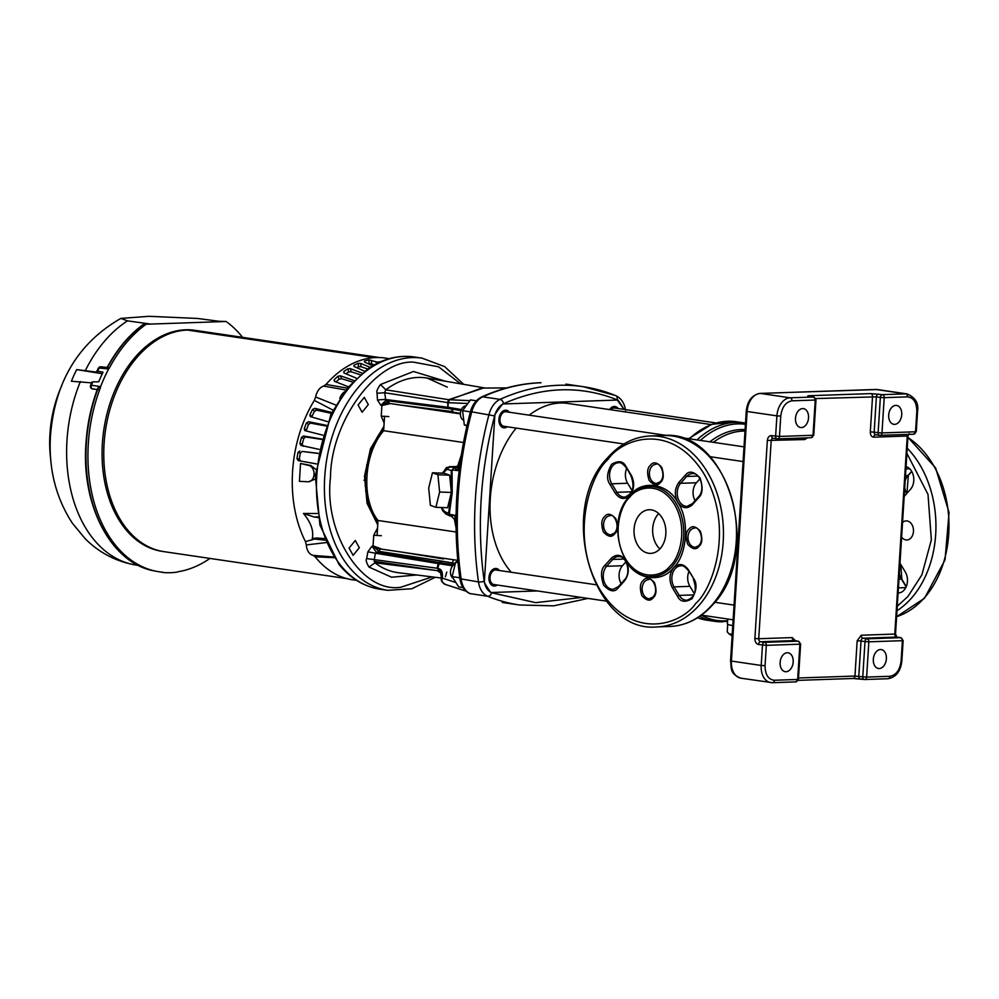 <?xml version="1.0" encoding="UTF-8"?>
<svg xmlns="http://www.w3.org/2000/svg" width="999" height="999" viewBox="0 0 999 999"><rect width="100%" height="100%" fill="white"/><g stroke="black" fill="none" stroke-linecap="round" stroke-linejoin="round"><path stroke-width="1.5" d="M460.651 383.841L438.586 366.82L413.598 362.15C375.861 359.64 330.706 422.227 330.507 477.322C323.589 533.241 362.113 593.518 400.774 587.25L432.167 576.885M379.795 589.173C363.936 586.638 350.337 578.371 338.986 564.373L319.917 525.137L315.297 475.499L330.831 414.548L347.402 388.024L367.819 368.893C382.729 358.778 398.139 354.795 414.048 356.955A117.37 79.483 98.4 0 0 316.783 475.811A117.37 79.483 98.4 0 0 379.795 589.173L387.749 590.334A117.37 79.483 98.4 0 1 324.725 476.985A117.37 79.483 98.4 0 1 422.003 358.117L444.667 366.633L463.711 384.365M509.39 412.25A8.866 6.006 98.4 0 0 506.268 410.239A8.866 6.006 98.4 0 0 498.926 419.23A8.866 6.006 98.4 0 0 503.683 427.797A8.866 6.006 98.4 0 0 507.242 426.773M618.119 408.516A8.866 6.006 98.4 0 0 615.009 406.518A8.866 6.006 98.4 0 0 609.552 409.59M499.425 570.504A8.866 6.006 98.4 0 0 496.316 568.506A8.866 6.006 98.4 0 0 488.961 577.484A8.866 6.006 98.4 0 0 493.731 586.051A8.866 6.006 98.4 0 0 497.29 585.027M481.755 388.074L449.438 399.775L448.364 402.697L467.807 403.509M485.202 388.049L427.172 378.084A98.389 66.633 98.4 0 0 385.839 389.835L448.701 399.7L469.905 400.661M455.906 582.529L442.245 578.109C441.221 580.744 442.282 582.817 445.429 584.328M465.984 591.133L444.555 584.203M377.06 393.231C376.298 391.508 377.447 388.611 380.494 384.528L385.839 389.835L384.69 392.27L385.776 400.524L380.881 405.319L377.447 399.95L377.06 393.231L384.69 392.744L448.364 402.697M483.329 388.062L448.701 399.7L447.639 402.172L447.927 407.28L448.613 408.354L451.648 409.003L448.776 408.379L448.064 407.292L385.09 399.45L377.447 399.95M454.021 564.76L439.285 562.499L442.033 561.713L438.923 562.449L438.099 563.573L452.747 565.821M438.436 563.623L439.285 562.499L438.236 563.598M358.067 404.982L364.285 397.377L368.319 404.632L362.1 412.225L358.067 404.982M349.063 548.089L355.282 540.484L359.315 547.739L353.097 555.332L349.063 548.089M442.295 577.722L442.345 577.584C442.807 572.514 441.658 569.542 438.886 568.681L440.447 571.928L441.496 578.046L398.464 572.727A98.389 66.633 98.4 0 1 374.962 562.812L437.537 570.679M438.886 568.681L437.237 568.256L438.099 563.573L375.412 553.196L374.175 559.964L374.962 562.812L369.018 567.082C366.371 562.737 365.584 559.89 366.658 558.578L367.894 551.81L375.412 553.196L378.846 551.323L380.557 548.601L373.064 545.879L378.846 551.323L442.557 561.251M449.3 399.775L448.164 402.684L448.064 407.292M438.236 570.779L440.946 572.477M437.237 568.256L366.658 558.578M441.421 573.488L437.924 571.078L441.533 573.239M384.128 423.052L381.231 416.158L381.893 405.544L389.672 403.721L388.299 401.099L381.893 405.544L380.881 405.319M377.722 524.9L367.058 503.271L364.523 476.161L370.492 448.751L383.928 426.286M367.894 551.81L372.028 546.178L376.236 552.072L438.923 562.449M372.028 546.178L373.064 545.879L373.738 535.264L377.522 528.146M388.861 416.595L381.231 416.158M373.738 535.264L381.368 535.714M801.423 427.572A9.553 6.469 98.4 0 0 808.491 418.431A9.553 6.469 98.4 0 0 803.421 408.628A9.553 6.469 98.4 0 0 802.622 408.579A9.553 6.469 98.4 0 0 795.541 417.719A9.553 6.469 98.4 0 0 800.624 427.522A9.553 6.469 98.4 0 0 801.423 427.572M786.063 671.728A9.553 6.469 98.4 0 0 793.131 662.599A9.553 6.469 98.4 0 0 788.049 652.784A9.553 6.469 98.4 0 0 787.262 652.734A9.553 6.469 98.4 0 0 780.182 661.875A9.553 6.469 98.4 0 0 785.264 671.69A9.553 6.469 98.4 0 0 786.063 671.728M894.617 424.375A9.553 6.469 98.4 0 0 901.685 415.234A9.553 6.469 98.4 0 0 896.602 405.432A9.553 6.469 98.4 0 0 895.816 405.382A9.553 6.469 98.4 0 0 888.735 414.523A9.553 6.469 98.4 0 0 893.818 424.325A9.553 6.469 98.4 0 0 894.617 424.375M879.257 668.531A9.553 6.469 98.4 0 0 886.325 659.402A9.553 6.469 98.4 0 0 881.243 649.587A9.553 6.469 98.4 0 0 880.456 649.537A9.553 6.469 98.4 0 0 873.376 658.678A9.553 6.469 98.4 0 0 878.458 668.493A9.553 6.469 98.4 0 0 879.257 668.531M810.876 437.712A2.735 1.998 -92 0 0 811.138 437.724A2.735 1.998 -92 0 0 813.024 435.289L813.76 435.177L815.983 399.9L815.246 400.025A2.735 1.998 -92 0 0 813.436 397.015L809.452 396.428A2.735 1.848 -81.6 0 1 809.689 396.441A2.735 1.848 -81.6 0 1 809.902 396.503M798.488 677.984L854.957 676.048L857.167 640.771L861.238 635.227L894.792 634.065L907.254 436.026L873.7 437.175C871.478 436.913 870.341 435.152 870.316 431.88L872.539 396.615A2.735 1.998 -92 0 0 870.716 393.606L882.392 394.655A2.735 1.998 88 0 1 884.202 397.664L880.356 397.427L878.133 432.692L881.992 432.929A2.735 1.998 88 0 1 880.094 435.364L880.094 435.364A2.735 1.998 88 0 1 879.832 435.352A2.735 1.848 98.4 0 1 879.607 435.339L913.648 434.215A2.735 1.998 -92 0 0 915.534 431.78L916.27 431.655L917.557 411.313L916.82 411.426L915.534 431.78L881.992 432.929L884.202 397.664L907.504 396.865A2.735 1.998 -92 0 0 905.693 393.856L875.886 389.46L760.339 393.419L790.134 397.814L813.436 397.015A2.735 1.848 -81.6 0 1 813.661 397.028L808.89 396.341M913.386 434.19A2.735 1.998 -92 0 0 913.648 434.215L916.27 431.655M887.774 678.708A2.735 1.998 -92 0 0 888.036 678.721A2.735 1.998 -92 0 0 889.922 676.286L866.633 677.085L868.843 641.82L902.397 640.671L901.11 661.013L901.86 660.888L903.133 640.546L902.397 640.671A2.735 1.998 -92 0 0 900.586 637.662L867.032 638.811A2.735 1.998 88 0 1 868.843 641.82L864.997 641.595L862.774 676.86L866.633 677.085A2.735 1.998 88 0 1 864.734 679.52L864.734 679.52A2.735 1.998 88 0 1 864.472 679.507A2.735 1.848 -81.6 0 1 864.247 679.495A2.735 1.848 -81.6 0 1 863.198 678.758A2.735 1.848 -81.6 0 1 862.774 676.86L854.957 676.048A2.735 1.998 -92 0 1 853.059 678.483A2.735 1.998 -92 0 1 852.796 678.458L860.501 678.92A2.735 1.848 -81.6 0 1 860.276 678.908A2.735 1.848 -81.6 0 1 858.803 676.273L861.026 641.008L857.167 640.771M795.504 681.867A2.735 1.998 -92 0 0 795.778 681.892L795.778 681.892A2.735 1.998 -92 0 0 797.664 679.457L798.401 679.332L800.624 644.068L799.887 644.18A2.735 1.998 -92 0 0 798.064 641.183L764.522 642.332A2.735 1.998 88 0 1 766.333 645.342L758.516 644.517A2.735 1.848 -81.6 0 1 760.551 641.745A2.735 1.998 88 0 1 758.728 638.736L792.282 637.587L795.504 640.784M807.492 437.849L804.744 439.548L767.344 440.472C767.794 437.225 769.23 435.614 771.653 435.626L779.482 436.438A2.735 1.998 88 0 1 777.584 438.873L777.584 438.873A2.735 1.998 88 0 1 777.322 438.861A2.735 1.848 -81.6 0 1 777.097 438.848A2.735 1.848 -81.6 0 1 776.048 438.111A2.735 1.848 -81.6 0 1 775.624 436.213L776.91 415.871L747.102 411.476L731.405 661.063L761.201 665.459L762.487 645.104A2.735 1.848 -81.6 0 1 763.149 643.169A2.735 1.848 -81.6 0 1 764.522 642.332L760.551 641.745L794.093 640.596A2.735 1.998 88 0 1 792.282 637.587M813.76 435.177L811.138 437.724L777.584 438.873L773.126 438.261A2.735 1.998 88 0 1 773.101 438.261A2.735 1.848 -81.6 0 1 771.653 435.626M658.666 513.536A21.841 15.947 -92 0 0 659.877 548.938A21.841 15.947 -92 0 1 658.316 513.923A21.841 15.947 -92 0 1 658.666 513.536M727.709 619.018L727.397 624.013A18.769 1.698 3.6 0 0 732.766 625.549M727.697 624.35L727.222 631.905L729.208 634.003L732.23 634.128M511.276 572.252A93.819 63.549 -81.6 0 1 516.146 428.084M529.22 415.172A93.819 63.549 -81.6 0 1 560.239 403.022A93.819 63.549 -81.6 0 1 568.056 403.459L711.101 424.563M494.567 584.577A7.343 4.97 -81.6 0 1 493.956 584.54A7.343 4.97 -81.6 0 1 490.047 576.997A7.343 4.97 -81.6 0 1 495.479 569.979A7.343 4.97 -81.6 0 1 496.091 570.017L595.978 584.752M504.52 426.311A7.343 4.97 -81.6 0 1 503.908 426.286A7.343 4.97 -81.6 0 1 499.999 418.743A7.343 4.97 -81.6 0 1 505.444 411.725A7.343 4.97 -81.6 0 1 506.056 411.75L667.145 435.514M610.864 409.777A7.343 4.97 -81.6 0 1 614.173 407.992A7.343 4.97 -81.6 0 1 614.785 408.029L716.083 422.964M623.95 409.378A126.948 85.976 98.4 0 0 617.919 400.037L502.672 403.983A126.948 85.976 98.4 0 0 494.892 414.61L484.328 582.392A126.948 85.976 98.4 0 0 490.809 592.532L537.312 590.933M457.842 561.276L455.681 562.162L452.122 576.635L458.691 586.9L462.974 587.537M457.967 562.512L455.681 562.162M459.765 577.759L452.122 576.635M458.454 464.622L457.867 470.591L452.06 469.93L452.222 492.657L449.275 514.21L455.057 515.309L450.524 516.146M467.057 425.362L464.31 424.95L466.933 425.911M476.361 400.774L470.454 399.9L462.574 410.664L464.31 424.95M581.58 597.464L535.676 602.647L491.658 592.769C487.674 590.933 485.202 587.062 484.215 581.131C480.457 554.345 479.458 526.898 481.206 498.788C482.992 470.679 487.462 443.044 494.617 415.896L471.74 411.838A297.502 201.498 98.4 0 0 461.201 579.383A21.841 14.785 98.4 0 0 470.354 593.706L469.855 593.568C464.285 590.921 460.976 585.963 459.902 578.708C452.36 523.451 455.856 467.832 470.392 411.863L462.574 410.664M455.157 564.26A7.343 4.97 98.4 0 0 450.561 570.779A7.343 4.97 98.4 0 0 453.171 578.271M446.803 572.052L445.354 576.81M466.071 405.881A7.343 4.97 98.4 0 0 465.909 405.894A7.343 4.97 98.4 0 0 460.527 412.437A7.343 4.97 98.4 0 0 463.736 420.292M452.497 562.712L453.421 559.69M374.15 561.326L441.708 571.291M460.364 461.413A92.22 62.462 98.4 0 0 457.867 470.591L454.52 467.869L457.854 465.671L461.351 454.845M452.06 469.93L454.033 467.807L452.06 469.93M442.857 473.151L447.028 469.355L451.273 470.442L451.523 492.507L448.563 513.411L450.711 516.183M456.019 522.165A92.22 62.462 98.4 0 1 455.057 515.309L454.957 520.267M451.536 516.346L454.445 519.343L456.043 527.797M377.073 535.327L378.009 520.479C360.926 499.001 363.786 453.459 383.653 430.706L384.565 416.208M457.767 560.377L376.248 548.351M447.028 469.355L449.787 466.72L456.231 467.794M457.355 466.645L455.057 466.908L457.067 467.782M435.864 507.317L447.602 507.729L451.348 492.445L449.65 475.174L444.18 473.201L432.455 472.789L428.696 488.074L430.394 505.344L435.864 507.317L439.622 492.032L437.912 474.762L449.65 475.174M450.986 516.196L448.563 513.411L444.38 511.438L441.658 507.529M378.009 520.479L456.131 532.005M383.653 430.706L463.486 442.495M460.414 413.898L385.402 402.834M449.25 466.658L457.442 466.533M451.348 492.445L439.622 492.032M437.912 474.762L432.455 472.789M898.101 592.969A12.962 9.466 -92 0 0 898.438 592.956A12.962 9.466 -92 0 0 904.095 590.097A12.962 9.466 -92 0 0 905.244 571.878L900.111 563.374A12.962 9.466 -92 0 0 899.987 563.174M901.622 537.112A9.553 6.981 -92 0 0 906.83 539.984A9.553 6.981 -92 0 0 911.001 537.874A9.553 6.981 -92 0 0 912.999 527.147A9.553 6.981 -92 0 0 906.18 520.891A9.553 6.981 -92 0 0 902.547 522.465M904.182 496.403A12.962 9.466 -92 0 0 904.332 496.241L910.439 489.385A12.962 9.466 -92 0 0 913.486 476.261A12.962 9.466 -92 0 0 906.056 466.608M906.892 453.334L928.009 494.43L931.343 539.885L921.89 574.837L907.954 596.478L897.277 606.231M623.463 505.219L630.606 494.692C642.682 479.37 668.119 483.528 677.747 502.41C689.71 519.105 687.462 554.732 673.638 567.632L673.026 568.306C660.938 583.628 635.514 579.457 625.874 560.589L625.337 559.677M607.742 459.69L608.154 459.228C621.615 439.298 670.504 420.741 703.496 473.026C735.139 526.848 712.749 588.923 695.891 603.284L695.466 603.771C682.017 623.701 633.116 642.257 600.124 589.972C568.493 536.151 590.884 474.075 607.729 459.715L607.742 459.69M660.227 548.563A21.841 15.947 -92 0 0 664.797 524.05A21.841 15.947 -92 0 0 649.2 509.74A21.841 15.947 -92 0 0 639.672 514.56A21.841 15.947 -92 0 0 635.102 539.073A21.841 15.947 -92 0 0 650.699 553.384A21.841 15.947 -92 0 0 660.227 548.563M677.747 502.41L677.747 502.41C682.092 508.366 686.85 509.253 692.045 505.069L698.601 497.739C702.684 494.143 703.171 487.537 700.049 477.909C693.968 471.428 689.135 470.429 685.564 474.937L679.008 482.267C674.612 488.399 674.188 495.104 677.747 502.41M673.638 567.632C669.392 573.438 668.843 579.944 672.015 587.137L677.509 596.278C680.232 601.947 685.077 602.759 692.032 598.701C696.64 590.509 697.265 583.928 693.893 578.945L688.386 569.805C683.816 563.648 678.895 562.924 673.638 567.632M699.937 478.821L696.428 482.754A12.962 9.466 -92 0 0 695.079 500.636M626.598 468.593A12.962 9.466 -92 0 0 627.634 483.254L632.13 490.709M688.873 571.678A12.962 9.466 -92 0 0 689.909 586.338L694.417 593.793M625.961 561.8L622.439 565.746A12.962 9.466 -92 0 0 621.103 583.628M197.515 330.694A111.738 75.674 98.4 0 0 196.691 330.569A111.738 75.674 98.4 0 0 104.083 443.731A111.738 75.674 98.4 0 0 164.073 551.66A111.738 75.674 98.4 0 0 164.91 551.773M379.458 357.542L196.691 330.582A111.738 75.674 98.4 0 0 187.387 330.057L187.387 330.057A111.738 75.674 98.4 0 0 104.083 443.731A111.738 75.674 98.4 0 0 164.073 551.66L162.387 551.411A111.738 75.674 98.4 0 1 102.385 443.481A111.738 75.674 98.4 0 1 195.005 330.319L196.691 330.569M374.35 357.63L187.387 330.057L374.338 357.642M325.986 542.607L306.318 544.917A13.499 9.141 98.4 0 0 312.974 555.332L318.868 555.869M343.369 389.548L323.626 386.064A13.499 9.141 98.4 0 0 315.622 396.99L335.801 405.045M372.639 365.834L364.498 362.025L364.423 361.064A111.301 75.387 -81.6 0 1 368.918 359.902L377.31 362.175A109.415 74.101 -81.6 0 1 380.756 361.7M323.626 386.064L326.036 384.428A112.088 75.912 -81.6 0 1 376.123 357.542A112.088 75.912 -81.6 0 1 389.048 358.728M326.036 384.428L347.29 388.161M334.478 381.318L334.141 379.77L334.478 381.318L348.414 386.8M334.827 381.456L334.141 379.77A111.301 75.387 -81.6 0 1 337.962 376.236L340.447 375.811L341.521 378.696L339.061 379.195L337.962 376.236M354.046 380.569L340.447 375.811M343.981 372.964L343.756 371.591L343.981 372.964L356.418 378.209M344.156 373.039L343.756 371.591A111.301 75.387 -81.6 0 1 347.827 368.806L350.337 368.631L351.099 371.753L348.614 372.015L347.827 368.806M362.15 373.151L350.337 368.631M354.058 366.496L353.921 365.322L354.058 366.496L364.61 371.216M354.121 366.521L353.921 365.322A111.301 75.387 -81.6 0 1 358.154 363.349L360.664 363.411L361.101 366.72L358.604 366.733L358.154 363.349M370.179 367.345L360.664 363.411M92.407 382.892L92.807 381.83A132.193 89.535 98.4 0 0 91.446 385.239L100.612 386.625L100.362 387.824A132.38 89.66 98.4 0 0 88.299 443.968A132.38 89.66 98.4 0 0 156.531 571.341A132.38 89.66 98.4 0 0 162.75 572.227L163.536 572.564A132.655 89.835 98.4 0 0 177.322 572.09L178.147 571.703A132.38 89.66 98.4 0 0 209.952 558.416M100.362 387.824L98.414 387.537A132.28 89.585 98.4 0 0 86.339 443.668A132.28 89.585 98.4 0 0 154.533 570.941L156.531 571.341M96.766 371.341L98.352 368.231A2.735 2.735 0 0 1 101.061 366.783A2.735 1.898 96.1 0 0 100.874 366.77A2.735 1.898 96.1 0 0 99.263 368.007A132.193 89.535 98.4 0 0 97.64 371.203L97.315 372.227L76.686 369.605L102.335 373.713M98.352 368.231A2.735 0.924 27.6 0 1 99.263 368.007L108.604 369.006A132.655 89.835 98.4 0 0 100.612 386.625M97.815 389.111L98.414 387.537L97.815 389.111M97.19 389.697L91.384 388.461M92.457 382.942L71.404 381.243A127.073 86.064 -81.6 0 1 76.686 369.605M61.551 386.113A96.891 65.622 98.4 0 0 49.95 433.903A96.891 65.622 98.4 0 0 50.724 459.465M374.15 446.203A34.116 23.102 98.4 0 0 370.092 452.023M365.159 485.452A34.116 23.102 98.4 0 0 367.37 492.195M363.986 480.194L365.085 480.644M365.272 480.432A10.09 6.831 98.4 0 0 366.733 478.434M367.857 467.195A10.09 6.831 98.4 0 0 366.658 464.872M91.284 388.386A2.735 2.735 0 0 1 90.572 385.377A2.735 0.637 -158.7 0 1 91.446 385.239A2.735 1.923 98.6 0 0 91.97 388.711A2.735 1.823 132.3 0 1 91.284 388.386L91.471 388.561M92.807 381.83L98.689 381.83A132.467 89.723 -81.6 0 1 102.872 372.602L102.685 371.953L102.872 372.602M102.934 372.165L97.64 371.203L97.265 372.177M146.141 324.225L221.678 321.641L197.577 318.456L149.051 316.308L120.879 318.406L127.51 320.866L150.562 324.076L146.141 324.225A132.38 89.66 98.4 0 0 109.278 368.156L108.604 369.006M145.255 323.851L144.131 324.026A132.28 89.585 98.4 0 0 107.293 367.944L107.617 367.495M221.678 321.641L226.099 321.478L219.268 321.316M163.237 572.514L160.677 572.002M162.75 572.227L163.536 572.564M107.293 367.944L109.278 368.156M242.557 337.337A132.38 89.66 98.4 0 0 226.099 321.478M374.525 364.76L369.043 363.411L368.918 359.902M367.969 363.648A107.73 72.964 -81.6 0 1 369.043 363.411M367.669 369.006L361.101 366.72M356.593 367.632A107.73 72.964 -81.6 0 1 358.604 366.733M360.252 374.737L351.099 371.753M345.954 373.801A107.73 72.964 -81.6 0 1 348.614 372.015M352.635 382.043L341.521 378.696M336.064 381.943A107.73 72.964 -81.6 0 1 339.061 379.195M331.406 413.349L316.695 410.189L314.485 411.313A107.73 72.964 98.4 0 0 311.9 416.571L311.75 417.02M325.949 425.961L310.602 423.126L308.529 424.413A107.73 72.964 98.4 0 0 306.418 430.057L306.343 430.981M321.478 439.41L305.731 436.963L303.783 438.374A107.73 72.964 98.4 0 0 302.21 444.305L303.259 446.278M318.132 453.446L302.16 451.436L300.362 452.947A107.73 72.964 98.4 0 0 299.363 459.041L300.574 461.014L316.421 463.873M317.982 516.933L313.798 516.92L318.119 517.582M313.798 516.92L303.471 513.461C311.114 522.639 314.011 531.193 312.163 539.11L316.283 537.986L324.325 538.573M377.31 362.175L379.882 362.088M375.674 362.125L378.708 362.637M315.097 479.158L308.366 481.78A8.192 5.982 -92 0 1 307.992 481.768L299.413 481.331L300.537 463.461L310.814 465.472L315.796 469.355M308.366 481.78A8.192 5.982 -92 0 0 314.048 474.213A8.192 5.982 -92 0 0 309.003 465.534L300.537 463.461M331.855 412.45L314.835 408.341L316.695 410.189M314.485 411.313L312.575 409.428L314.835 408.341M312.575 409.428A111.301 75.387 98.4 0 0 309.94 414.785L311.9 416.571M309.94 414.785L310.19 416.421M310.701 416.708L327.672 421.64M326.198 425.299L308.554 421.703L310.602 423.126M308.529 424.413L306.418 422.952L308.554 421.703M306.418 422.952A111.301 75.387 98.4 0 0 304.27 428.708L306.418 430.057M304.27 428.708L304.845 430.544M305.207 430.694L322.752 435.152M321.603 439.011L303.521 436.001L305.731 436.963M303.783 438.374L301.523 437.387L303.521 436.001M301.523 437.387A111.301 75.387 98.4 0 0 299.925 443.431L302.21 444.305M299.925 443.431L300.861 445.392M301.036 445.442L318.981 449.338M318.157 453.309L302.16 451.436M300.362 452.947L298.002 452.447L299.85 450.949M298.002 452.447A111.301 75.387 98.4 0 0 296.978 458.666L299.363 459.041M300.574 461.014L298.251 460.651L296.978 458.666M298.251 460.651L316.421 463.911M303.471 513.461L317.332 513.511M313.973 538.174A2.735 1.461 -91.8 0 1 314.673 539.035L312.163 539.11M324.962 540.184L314.673 539.035L305.457 541.583A112.088 75.912 -81.6 0 1 314.335 400.399L315.622 396.99M333.017 410.152L314.335 400.399M306.318 544.917L305.457 541.583M334.128 557.692L315.197 556.818L312.974 555.332M356.381 580.244A112.088 75.912 -81.6 0 1 315.197 556.818M470.392 411.863C472.34 404.732 476.086 399.775 481.605 396.978C501.086 388.186 520.779 383.429 540.659 382.717L541.058 382.742C521.478 383.441 502.035 388.136 482.742 396.828L500.024 399.375A4.096 2.76 65.7 0 1 503.558 403.696C542.395 386.513 580.232 385.214 617.07 399.8L624.125 409.403M494.617 415.896C496.341 409.877 499.325 405.806 503.558 403.696M625.586 410.427C624.512 403.171 621.203 398.214 615.634 395.567A4.096 2.972 112.1 0 0 615.134 395.429A297.502 201.498 98.4 0 0 583.154 386.675A297.502 201.498 98.4 0 0 500.024 399.375A21.841 14.785 98.4 0 0 489.023 414.398A297.502 201.498 98.4 0 0 478.484 581.93A4.096 1.199 -8 0 0 484.215 581.131M459.902 578.708L478.484 581.93A21.841 14.785 98.4 0 0 487.637 596.253A4.096 2.972 -67.9 0 0 491.658 592.769M469.855 593.568L487.637 596.253A297.502 201.498 98.4 0 0 519.617 605.007L553.708 605.831L588.011 598.413M565.871 384.128L583.154 386.675L615.634 395.567A4.096 2.972 112.1 0 1 617.07 399.8M481.605 396.978L482.742 396.828A21.841 14.785 98.4 0 0 471.74 411.838L471.378 412.462M461.026 410.427L449.175 408.441L448.439 407.355L461.401 409.54M438.524 571.191L437.749 568.356L439.485 562.537M442.195 578.246L442.345 577.584M449.175 408.441L448.264 407.33M453.022 411.625L451.648 409.003L460.976 410.601M442.782 561.276L455.357 563.448M400.624 405.082L452.809 411.6L451.436 408.978L385.776 400.524L448.613 408.354M380.494 384.528L413.474 371.491L445.279 381.193M416.695 574.974L391.596 577.222L369.018 567.082M443.544 558.965L403.521 552.372M870.316 431.88L874.162 432.117A2.735 1.848 98.4 0 0 875.636 434.752L879.607 435.339A2.735 1.848 98.4 0 1 878.571 434.602A2.735 1.848 98.4 0 1 878.133 432.692L874.162 432.117L876.385 396.84L815.721 398.564M776.872 438.798L773.351 438.274A2.735 1.848 -81.6 0 1 773.126 438.261A2.735 1.998 88 0 0 771.191 440.696L758.728 638.736L754.882 638.511C754.932 641.82 756.143 643.818 758.516 644.517M870.716 393.606L809.215 395.716A2.735 1.998 88 0 1 810.464 396.566M873.7 437.175A2.735 1.998 -92 0 1 875.599 434.74L875.599 434.74A2.735 1.998 -92 0 0 875.599 434.74A2.735 1.848 98.4 0 0 875.861 434.765L879.382 435.277M907.779 434.415A2.735 1.998 -92 0 0 907.254 436.026L907.991 435.914L895.529 633.953L896.84 637.087A2.735 1.848 -81.6 0 1 897.052 637.137M861.238 635.227A2.735 1.998 88 0 0 863.061 638.224A2.735 1.848 98.4 0 0 861.026 641.008L864.997 641.595A2.735 1.848 98.4 0 1 865.658 639.647A2.735 1.848 98.4 0 1 867.032 638.811L863.061 638.224L896.602 637.075A2.735 1.998 -92 0 1 894.792 634.065L895.529 633.953M794.542 640.659A2.735 1.848 98.4 0 0 794.317 640.609A2.735 1.848 98.4 0 0 794.093 640.596L798.064 641.183A2.735 1.848 98.4 0 1 798.301 641.196L800.624 644.068M767.344 440.472L754.882 638.511M805.269 437.924A2.735 1.998 -92 0 0 804.744 439.548M809.215 395.716C807.217 395.829 807.292 396.066 809.452 396.428M878.421 394.068A2.735 1.848 -81.6 0 0 876.385 396.84L880.356 397.427A2.735 1.848 -81.6 0 1 881.031 395.492A2.735 1.848 -81.6 0 1 882.392 394.655L905.693 393.856A17.745 12.013 -81.6 0 1 907.167 393.943L877.372 389.535A17.745 12.013 98.4 0 0 875.886 389.46A2.735 1.998 -92 0 0 875.624 389.448A2.735 1.998 -92 0 0 875.361 389.473M900.811 637.674A2.735 1.848 -81.6 0 0 900.586 637.662L896.602 637.075A2.735 1.848 -81.6 0 1 896.84 637.087L900.811 637.674L903.133 640.546M864.023 679.445L860.501 678.92M815.246 400.025L813.024 435.289L779.482 436.438L780.756 416.096L776.91 415.871A17.745 12.013 -81.6 0 1 790.134 397.814A2.735 1.998 88 0 1 791.945 400.824L815.246 400.025M760.339 393.419A17.745 12.013 98.4 0 0 747.102 411.476L746.253 411.238C747.427 400.836 752.022 394.892 760.064 393.406A2.735 1.998 88 0 1 760.339 393.419M759.702 393.469A2.735 1.998 88 0 1 760.064 393.406L877.372 389.535M772.215 682.667A17.745 12.013 -81.6 0 1 770.729 682.592A17.745 12.013 -81.6 0 1 761.201 665.459L765.059 665.684L766.333 645.342L799.887 644.18L797.664 679.457L774.362 680.257A2.735 1.998 88 0 1 772.477 682.692A2.735 1.998 88 0 1 772.215 682.667M731.405 661.063A17.745 12.013 98.4 0 0 740.933 678.196C729.045 673.413 731.817 668.269 730.544 660.826L731.405 661.063M780.756 416.096C781.98 407.08 785.701 401.985 791.945 400.824M907.504 396.865C913.623 397.602 916.732 402.46 916.82 411.426M901.11 661.013C899.899 670.042 896.165 675.124 889.922 676.286M774.362 680.257C768.243 679.52 765.147 674.662 765.059 665.684M745.004 431.068A92.732 62.8 98.4 0 0 743.031 431.081A92.732 62.8 98.4 0 0 713.361 442.332M709.839 441.82A93.931 63.611 -81.6 0 1 740.996 429.582A93.931 63.611 -81.6 0 1 745.092 429.632M745.429 424.288A99.113 67.12 98.4 0 0 737.549 423.888A99.113 67.12 98.4 0 0 700.374 440.422M701.335 615.197A99.113 67.12 98.4 0 0 725.162 620.903A99.113 67.12 98.4 0 0 727.597 620.754M745.504 423.114L743.88 422.852A100.312 67.932 98.4 0 0 735.514 422.377A100.312 67.932 98.4 0 0 697.015 439.922M688.673 438.698L711.725 424.338L736.176 421.715A100.312 67.932 98.4 0 0 727.809 421.241A100.312 67.932 98.4 0 0 689.31 438.786M697.539 617.782A100.312 67.932 98.4 0 0 706.905 620.179L714.61 621.316A100.312 67.932 98.4 0 0 722.976 621.778M699.625 616.408A100.312 67.932 98.4 0 0 714.61 621.316L727.547 621.478M460.439 413.311L426.735 408.341M444.38 511.438L446.79 514.235M896.99 610.726A95.529 69.755 -92 0 0 910.501 599.2A95.529 69.755 -92 0 0 911.1 598.538A95.529 69.755 -92 0 0 907.217 448.176M896.615 616.683A95.529 69.755 -92 0 0 923.738 598.538A95.529 69.755 -92 0 0 924.15 598.089A95.529 69.755 -92 0 0 907.891 437.512M898.426 587.874L905.781 587.612M909.727 468.806L905.906 468.931M905.494 475.586L907.979 475.499A12.962 9.466 -92 0 0 905.156 480.981M911.687 471.341L907.979 475.499A1.361 0.737 -138.3 0 0 908.353 475.349L911.775 471.503M904.744 487.524A12.962 9.466 -92 0 0 906.73 493.543M908.466 474.95A1.361 0.737 -138.3 0 1 908.353 475.349L906.917 493.331M898.975 579.17L901.46 579.083L906.143 586.85M901.81 579.67L901.46 579.083A12.962 9.466 -92 0 1 899.375 572.889M900.549 564.11A12.962 9.466 -92 0 0 899.787 566.346M671.465 567.257A45.03 32.88 -92 0 0 681.655 516.533A45.03 32.88 -92 0 0 649.338 486.525C642.045 486.863 635.564 490.01 629.919 495.954C604.982 519.655 621.316 579.745 652.422 576.535A45.03 32.88 -92 0 0 671.465 567.257M629.982 496.915C636.525 487.749 659.515 479.857 674.6 504.595C689.085 529.97 678.471 558.853 670.491 565.571L669.904 566.208C663.373 575.374 640.384 583.266 625.299 558.541C610.814 533.154 621.415 504.27 629.407 497.552L629.982 496.915M660.576 482.355C663.673 479.62 664.06 474.612 661.725 467.332C657.192 462.35 653.533 461.526 650.774 464.86L650.299 465.347C647.215 468.081 646.828 473.089 649.15 480.369C653.683 485.352 657.342 486.176 660.102 482.842L660.576 482.355M652.297 465.946A9.553 6.981 88 0 1 656.043 464.273C659.328 461.426 667.02 475.162 660.089 481.83L656.693 483.366A9.553 6.981 88 0 1 649.874 477.11A9.553 6.981 88 0 1 651.872 466.383A9.553 6.981 88 0 1 652.297 465.946M699.163 546.228C702.26 543.493 702.647 538.486 700.324 531.206C695.779 526.223 692.132 525.399 689.372 528.733L688.898 529.22C685.801 531.955 685.414 536.962 687.737 544.243C692.282 549.225 695.928 550.049 698.688 546.715L699.163 546.228M690.883 529.82A9.553 6.981 88 0 1 694.63 528.146C697.914 525.312 705.606 539.035 698.676 545.704L695.292 547.24A9.553 6.981 88 0 1 688.461 540.983A9.553 6.981 88 0 1 690.471 530.257A9.553 6.981 88 0 1 690.883 529.82M653.321 597.652C656.418 594.917 656.805 589.909 654.482 582.629C649.937 577.647 646.291 576.823 643.518 580.157L643.044 580.644C639.959 583.379 639.572 588.386 641.895 595.666C646.44 600.649 650.087 601.473 652.846 598.139L653.321 597.652M645.042 581.243A9.553 6.981 88 0 1 648.788 579.57C652.072 576.735 659.765 590.459 652.834 597.127L649.45 598.663A9.553 6.981 88 0 1 642.619 592.407A9.553 6.981 88 0 1 644.617 581.68A9.553 6.981 88 0 1 645.042 581.243M614.735 533.778C617.832 531.031 618.206 526.023 615.884 518.756C611.351 513.773 607.692 512.949 604.932 516.271L604.457 516.77C601.361 519.505 600.986 524.512 603.309 531.793C607.842 536.775 611.5 537.599 614.26 534.265L614.735 533.778M606.455 517.37A9.553 6.981 88 0 1 610.202 515.696C613.486 512.849 621.178 526.585 614.248 533.241L610.851 534.79A9.553 6.981 88 0 1 604.033 528.521A9.553 6.981 88 0 1 606.031 517.794A9.553 6.981 88 0 1 606.455 517.37M663.448 435.514A95.529 69.755 88 0 1 731.605 497.764A95.529 69.755 88 0 1 712.087 604.907A95.529 69.755 88 0 1 711.663 605.382A95.529 69.755 88 0 1 669.992 626.46L656.955 626.91A95.529 69.755 88 0 0 698.613 605.831A95.529 69.755 88 0 0 699.05 605.332A95.529 69.755 88 0 0 718.556 498.189A95.529 69.755 88 0 0 650.399 435.964L663.448 435.514C728.283 428.833 763.636 552.922 712.836 604.595C700.549 618.381 686.276 625.674 669.992 626.46M692.544 597.352A12.962 9.466 88 0 1 686.9 600.224A12.962 9.466 88 0 1 679.208 595.392L693.93 594.88M630.269 494.268A12.962 9.466 88 0 1 624.612 497.127A12.962 9.466 88 0 1 616.932 492.295L631.655 491.795M629.982 495.367C634.24 489.547 634.777 483.054 631.618 475.861L626.111 466.72C623.388 461.038 618.556 460.239 611.588 464.298C606.98 472.477 606.368 479.07 609.74 484.053L615.234 493.194C619.805 499.35 624.725 500.074 629.982 495.367M625.874 560.589C621.54 554.632 616.77 553.746 611.588 557.929L605.032 565.259C600.936 568.856 600.449 575.461 603.571 585.089C609.665 591.57 614.485 592.557 618.056 588.049L624.612 580.731C629.008 574.6 629.432 567.882 625.874 560.589M692.782 503.496A1.361 0.737 41.7 0 0 692.407 503.646A1.361 0.737 41.7 0 0 692.494 504.582M698.601 497.739A1.361 0.737 -138.3 0 1 698.513 496.803L692.407 503.646L687.125 506.356A12.962 9.466 88 0 1 677.871 497.852A12.962 9.466 88 0 1 680.581 483.304A1.361 0.737 -138.3 0 1 679.008 482.267M697.926 476.073L686.688 476.448L680.581 483.304L696.428 482.754M698.513 496.803C705.594 489.91 700.399 472.352 692.344 473.588A12.962 9.466 88 0 0 686.688 476.448A1.361 0.737 -138.3 0 1 685.114 475.424M627.634 483.254L611.788 483.803L616.932 492.295L615.234 493.194M631.418 476.048L631.256 475.224M626.111 466.72L631.018 475.899C635.002 487.137 632.866 494.218 624.612 497.127M610.102 484.69L611.788 483.803A12.962 9.466 88 0 1 610.364 470.217A12.962 9.466 88 0 1 618.593 462.712C620.491 462.137 622.914 463.698 625.874 467.395M689.909 586.338L674.063 586.888A12.962 9.466 88 0 1 672.639 573.314A12.962 9.466 88 0 1 680.868 565.796C682.767 565.222 685.189 566.783 688.161 570.479L688.386 569.805M688.561 570.629L693.531 578.309M677.509 596.278L679.208 595.392L674.063 586.888L672.377 587.774M693.693 579.133L693.294 578.983C697.277 590.222 695.142 597.302 686.9 600.224M614.098 533.553A9.553 6.981 88 0 1 610.851 534.79M652.684 597.427A9.553 6.981 88 0 1 649.45 598.663M698.526 546.003A9.553 6.981 88 0 1 695.292 547.24M659.939 482.13A9.553 6.981 88 0 1 656.693 483.366M623.95 559.053L612.699 559.44A12.962 9.466 88 0 1 618.356 556.58C626.41 555.332 631.605 572.889 624.525 579.795A1.361 0.737 41.7 0 0 624.612 580.731M624.899 579.632A1.361 0.737 41.7 0 0 624.525 579.795L618.418 586.638A1.361 0.737 41.7 0 0 618.506 587.574M605.032 565.259A1.361 0.737 41.7 0 0 606.605 566.283L612.699 559.44A1.361 0.737 -138.3 0 1 611.126 558.416M618.806 586.475A1.361 0.737 41.7 0 0 618.418 586.638L613.149 589.335A12.962 9.466 88 0 1 603.883 580.844A12.962 9.466 88 0 1 606.605 566.283L622.439 565.746M339.772 398.514A11.876 8.042 -81.6 0 1 344.405 391.883M80.382 381.543A129.083 87.425 98.4 0 0 66.983 440.409A129.083 87.425 98.4 0 0 134.915 564.872C115.784 561.351 99.276 552.697 85.39 538.936L72.378 523.226C55.757 497.614 48.451 468.481 50.474 435.814C54.72 382.055 78.197 342.919 120.879 318.406M370.941 507.092A39.448 26.711 -81.6 0 1 368.581 505.232M379.071 434.066A39.448 26.711 -81.6 0 1 381.88 432.967M375.612 443.144A34.266 23.202 98.4 0 0 372.065 446.953M365.584 490.871A34.266 23.202 98.4 0 0 367.882 495.541M369.717 503.359A36.975 25.05 -81.6 0 1 367.382 501.023M376.723 437.749A36.975 25.05 -81.6 0 1 379.62 436.188M368.032 503.421A38.287 25.937 98.4 0 0 370.367 505.457M380.856 434.378A38.287 25.937 98.4 0 0 378.022 435.651M98.227 389.647L92.158 388.886M127.51 320.866A129.083 87.425 98.4 0 0 85.464 370.329M371.428 360.239L371.541 363.648M310.814 465.472L309.003 465.534M519.617 605.007L502.335 602.459M481.605 388.074L506.705 387.912M444.555 584.19C441.645 582.017 440.621 579.957 441.496 578.046M427.172 378.084L447.327 387.162M377.847 522.877L367.732 502.36L365.247 476.123L371.016 449.538L383.816 427.997M435.252 577.26L411.913 588.736L387.749 590.334M414.048 356.955L422.003 358.117M798.126 680.356L853.059 678.483L864.734 679.52L888.036 678.721C896.078 677.247 900.686 671.303 901.86 660.888M794.292 640.596L798.301 641.196M909.14 433.591L907.991 435.914M798.401 679.332L795.778 681.892L772.477 682.692L740.933 678.196M730.544 660.826L746.253 411.238M813.661 397.028L815.983 399.9M917.557 411.313C918.818 403.271 915.359 397.477 907.167 393.943M732.117 635.876L729.208 634.003M736.176 421.715L743.88 422.852M733.129 619.817L701.41 615.147M606.53 601.148L493.956 584.54M743.081 461.563L709.889 456.668M623.925 443.981L503.908 426.286M734.053 605.119L714.797 602.272M744.005 446.853L678.671 437.212M442.557 473.139L446.541 467.457L455.069 466.858M450.012 515.971L445.829 513.998L442.619 510.626L441.346 507.517M907.904 437.275L935.601 467.932L949.05 512.512L945.029 559.89L924.487 598.239L896.615 616.733M906.28 586.55L901.86 579.233L900.748 564.423M656.955 626.91C592.12 633.591 556.78 509.54 607.542 457.854C619.83 444.043 634.115 436.75 650.399 435.964M346.84 578.621L164.073 551.66M333.666 556.98L318.681 555.844M154.533 570.941C111.776 563.773 81.144 506.331 85.951 443.556C87.188 424.288 91.134 405.819 97.777 388.124M134.915 564.872L138.586 565.496M90.572 385.377L91.908 382.055M143.918 323.963C129.42 334.453 117.133 349.001 107.068 367.62M160.552 571.99L163.386 572.552M101.061 366.783L107.48 367.47M345.766 390.085L343.244 389.523"/></g></svg>
